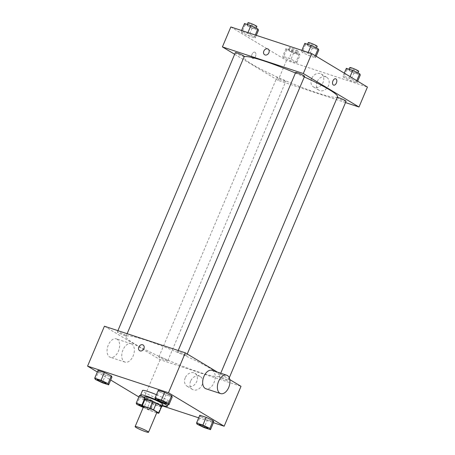 <?xml version="1.0" encoding="UTF-8"?>
<svg xmlns="http://www.w3.org/2000/svg" width="455" height="455" viewBox="0 0 455 455"><rect width="100%" height="100%" fill="white"/><g stroke="black" fill="none" stroke-linecap="round" stroke-linejoin="round"><path stroke-width="0.34" stroke-dasharray="2.27 1.71" d="M156.935 412.298A7.263 0.785 22.9 0 1 152.089 411.058A7.263 0.785 22.9 0 1 144.73 407.657A7.263 0.785 22.9 0 1 143.558 406.651M161.69 406.469A9.373 1.012 22.9 0 1 161.042 406.571L153.301 404.023L150.491 410.672L156.753 412.736M143.416 406.992L146.937 409.108A9.373 1.012 22.9 0 0 150.491 410.672M141.607 405.905L144.417 399.257L149.746 402.459L146.937 409.108M153.301 404.023A9.373 1.012 22.9 0 1 149.746 402.459M144.32 399.416A9.68 1.046 -157.1 0 0 152.652 403.79A9.68 1.046 -157.1 0 0 161.588 406.713M162.913 404.376A9.68 1.046 22.9 0 1 156.452 402.721A9.68 1.046 22.9 0 1 146.641 398.188A9.68 1.046 22.9 0 1 145.077 396.84M161.042 406.571L158.232 413.22M162.458 405.45A14.526 1.57 22.9 0 1 144.622 397.915M156.412 394.701A14.526 1.57 22.9 0 1 169.243 401.822A14.526 1.57 22.9 0 1 159.551 399.342A14.526 1.57 22.9 0 1 144.838 392.54A14.526 1.57 22.9 0 1 142.489 390.521M155.616 399.28L158.892 391.522L158.277 390.288L158.892 391.522L165.87 394.855L172.24 396.948L165.87 394.855L162.594 402.612M197.129 424.242L200.41 416.479L199.796 415.244L200.41 416.479L207.389 419.811L213.759 421.91L207.389 419.811L204.113 427.569M97.325 371.98L110.701 380.027M138.838 396.942L143.268 399.604L162.287 405.86M198.698 417.844L213.429 422.695M95.311 379.43L98.587 371.672L97.973 370.438L98.587 371.672L105.571 375.005L111.936 377.098L105.571 375.005L102.29 382.763M136.83 404.393L140.106 396.635L139.492 395.395L140.106 396.635L147.084 399.962L153.454 402.061L152.84 400.827L145.862 397.494L141.607 396.095L145.862 397.494L142.586 405.251L141.943 405.041M134.111 343.565A50.829 5.494 22.9 0 1 125.898 336.49A50.829 5.494 22.9 0 1 174.856 351.214A50.829 5.494 22.9 0 1 219.549 376.052A50.829 5.494 22.9 0 1 185.617 367.373A50.829 5.494 22.9 0 1 134.111 343.565M229.786 379.578L217.467 372.167M104.428 326.218L160.12 359.7L241.013 386.323M219.953 377.468A4.84 0.523 22.9 0 1 219.173 376.791A4.84 0.523 22.9 0 1 223.837 378.196A4.84 0.523 22.9 0 1 228.091 380.562A4.84 0.523 22.9 0 1 224.861 379.732A4.84 0.523 22.9 0 1 219.953 377.468M178.44 352.506A4.84 0.523 22.9 0 1 177.655 351.834A4.84 0.523 22.9 0 1 182.319 353.234A4.84 0.523 22.9 0 1 186.573 355.6A4.84 0.523 22.9 0 1 183.342 354.775A4.84 0.523 22.9 0 1 178.44 352.506M118.135 332.656A4.84 0.523 22.9 0 1 117.35 331.985A4.84 0.523 22.9 0 1 122.014 333.384A4.84 0.523 22.9 0 1 126.268 335.75A4.84 0.523 22.9 0 1 123.038 334.925A4.84 0.523 22.9 0 1 118.135 332.656M167.008 360.036A4.84 0.523 -157.1 0 0 162.099 357.772A4.84 0.523 -157.1 0 0 158.869 356.942A4.84 0.523 -157.1 0 0 163.123 359.308A4.84 0.523 -157.1 0 0 167.787 360.713A4.84 0.523 -157.1 0 0 167.008 360.036M160.12 359.7L143.268 399.604M190.628 381.102A7.536 5.972 -59 0 0 192.471 389.446A7.536 5.972 -59 0 0 201.474 386.067A7.536 5.972 -59 0 0 200.24 376.53A7.536 5.972 -59 0 0 190.628 381.102M211.984 370.364A9.68 5.813 -71.8 0 1 214.476 381.375A9.68 5.813 -71.8 0 1 205.927 388.758M131.808 344.065A9.68 5.813 108.2 0 0 131.085 343.735A9.68 5.813 108.2 0 0 122.537 351.118A9.68 5.813 108.2 0 0 125.034 362.129A9.68 5.813 108.2 0 0 133.366 355.372A9.68 5.813 108.2 0 0 131.808 344.065M117.1 339.225A9.68 5.813 108.2 0 0 116.378 338.895A9.68 5.813 108.2 0 0 107.829 346.278A9.68 5.813 108.2 0 0 110.326 357.289A9.68 5.813 108.2 0 0 118.658 350.532A9.68 5.813 108.2 0 0 117.1 339.225M185.225 377.855A7.536 5.972 -59 0 0 187.062 386.198A7.536 5.972 -59 0 0 196.065 382.814A7.536 5.972 -59 0 0 194.831 373.276A7.536 5.972 -59 0 0 185.225 377.855M143.08 344.992L143.08 344.992A3.327 2.639 121 0 1 143.626 349.201A3.327 2.639 121 0 1 139.651 350.697L139.651 350.697M337.53 96.744A50.829 5.494 22.9 0 1 303.599 88.06A50.829 5.494 22.9 0 1 252.098 64.257A50.829 5.494 22.9 0 1 243.88 57.182A50.829 5.494 22.9 0 1 244.034 56.966M295.437 73.01A50.829 5.494 22.9 0 1 304.293 76.923M284.989 80.728A4.84 0.523 -157.1 0 0 280.087 78.459A4.84 0.523 -157.1 0 0 276.856 77.634A4.84 0.523 -157.1 0 0 281.11 80A4.84 0.523 -157.1 0 0 285.774 81.405A4.84 0.523 -157.1 0 0 284.989 80.728M304.56 76.292A4.84 0.523 22.9 0 1 301.329 75.467A4.84 0.523 22.9 0 1 296.421 73.198A4.84 0.523 22.9 0 1 295.642 72.521M244.255 56.443A4.84 0.523 22.9 0 1 241.025 55.618A4.84 0.523 22.9 0 1 236.117 53.349A4.84 0.523 22.9 0 1 235.337 52.678M346.079 101.249A4.84 0.523 22.9 0 1 342.842 100.424A4.84 0.523 22.9 0 1 337.94 98.155A4.84 0.523 22.9 0 1 337.155 97.484A4.84 0.523 22.9 0 1 337.24 97.433M234.661 54.276L278.107 80.393L345.516 102.58M357.027 82.747L356.413 81.513L349.429 78.18L343.064 76.087L343.673 77.322L350.657 80.649L357.027 82.747L356.413 81.513L349.429 78.18L343.064 76.087L343.673 77.322L350.657 80.649L357.027 82.747L357.675 81.206M255.204 37.941L254.59 36.707L247.611 33.374L241.241 31.276L241.855 32.515L248.834 35.843L255.204 37.941L254.59 36.707L247.611 33.374L241.241 31.276L241.855 32.515L248.834 35.843L255.204 37.941L256.301 35.342M230.839 26.959L286.531 60.441L367.43 87.064M315.508 57.791L314.894 56.551L307.916 53.224L301.546 51.125L302.16 52.359L309.138 55.692L315.508 57.791L314.894 56.551L307.916 53.224L301.546 51.125L302.16 52.359L309.138 55.692L315.508 57.791L316.162 56.244M296.723 62.898L296.108 61.664L289.13 58.331L282.76 56.238L283.374 57.472L290.353 60.805L296.723 62.898L296.108 61.664L289.13 58.331L282.76 56.238L283.374 57.472L290.353 60.805L296.723 62.898L299.999 55.14L299.384 53.906L292.406 50.573L286.036 48.48L286.65 49.714L293.629 53.042L299.999 55.14M286.531 60.441L278.107 80.393M317.044 81.843A7.536 5.972 -59 0 0 318.881 90.187A7.536 5.972 -59 0 0 327.884 86.808A7.536 5.972 -59 0 0 326.65 77.27A7.536 5.972 -59 0 0 317.044 81.843M255.056 52.291A3.327 1.996 108.2 0 0 254.811 52.177A3.327 1.996 108.2 0 0 251.871 54.714A3.327 1.996 108.2 0 0 252.73 58.502A3.327 1.996 108.2 0 0 255.596 56.175A3.327 1.996 108.2 0 0 255.056 52.291A3.327 1.996 108.2 0 0 254.811 52.177A3.327 1.996 108.2 0 0 251.871 54.714A3.327 1.996 108.2 0 0 252.73 58.502A3.327 1.996 108.2 0 0 255.596 56.175A3.327 1.996 108.2 0 0 255.056 52.291M333.623 85.125L333.623 85.125A3.327 1.996 -71.8 0 1 333.373 85.011A3.327 1.996 -71.8 0 1 332.838 81.126A3.327 1.996 -71.8 0 1 335.705 78.8L335.705 78.8M311.635 78.596A7.536 5.972 -59 0 0 313.478 86.939A7.536 5.972 -59 0 0 322.476 83.555A7.536 5.972 -59 0 0 321.241 74.017A7.536 5.972 -59 0 0 311.635 78.596M268.086 49.06L268.086 49.06A3.327 2.639 121 0 1 268.632 53.269A3.327 2.639 121 0 1 264.656 54.765L264.656 54.765M289.34 50.602A4.84 0.523 22.9 0 1 288.561 49.925A4.84 0.523 22.9 0 1 293.219 51.33A4.84 0.523 22.9 0 1 297.479 53.696A4.84 0.523 22.9 0 1 294.248 52.865A4.84 0.523 22.9 0 1 289.34 50.602M299.384 53.906L296.108 61.664M292.406 50.573L289.13 58.331M286.036 48.48L282.76 56.238M286.65 49.714L283.374 57.472M293.629 53.042L290.353 60.805M290.279 48.384A4.84 0.523 22.9 0 1 289.494 47.707A4.84 0.523 22.9 0 1 294.158 49.112A4.84 0.523 22.9 0 1 298.412 51.478A4.84 0.523 22.9 0 1 295.181 50.647A4.84 0.523 22.9 0 1 290.279 48.384M346.34 68.33L346.955 69.564L353.933 72.891L360.303 74.99M349.645 70.445A4.84 0.523 22.9 0 1 348.86 69.774A4.84 0.523 22.9 0 1 353.524 71.173A4.84 0.523 22.9 0 1 357.784 73.539A4.84 0.523 22.9 0 1 354.547 72.715A4.84 0.523 22.9 0 1 349.645 70.445M356.771 80.66L356.413 81.513M350.083 76.639L349.429 78.18M344.298 73.158L343.064 76.087M346.955 69.564L343.673 77.322M353.933 72.891L350.657 80.649M358.716 71.327A4.84 0.523 22.9 0 1 355.486 70.497A4.84 0.523 22.9 0 1 350.583 68.233A4.84 0.523 22.9 0 1 349.798 67.556M244.517 23.518L245.131 24.752L252.115 28.085L258.48 30.184M247.821 25.639A4.84 0.523 22.9 0 1 247.042 24.968A4.84 0.523 22.9 0 1 251.706 26.367A4.84 0.523 22.9 0 1 255.96 28.733A4.84 0.523 22.9 0 1 252.73 27.909A4.84 0.523 22.9 0 1 247.821 25.639M255.306 35.012L254.59 36.707M247.941 32.589L247.611 33.374M241.571 30.491L241.241 31.276M245.131 24.752L241.855 32.515M252.115 28.085L248.834 35.843M256.899 26.515A4.84 0.523 22.9 0 1 253.662 25.69A4.84 0.523 22.9 0 1 248.76 23.421A4.84 0.523 22.9 0 1 247.975 22.75M304.822 43.367L305.436 44.601L312.414 47.934L318.784 50.027M308.126 45.489A4.84 0.523 22.9 0 1 307.347 44.817A4.84 0.523 22.9 0 1 312.005 46.217A4.84 0.523 22.9 0 1 316.265 48.583A4.84 0.523 22.9 0 1 313.034 47.758A4.84 0.523 22.9 0 1 308.126 45.489M315.252 55.703L314.894 56.551M308.245 52.439L307.916 53.224M301.875 50.34L301.546 51.125M305.436 44.601L302.16 52.359M312.414 47.934L309.138 55.692M317.198 46.364A4.84 0.523 22.9 0 1 313.967 45.54A4.84 0.523 22.9 0 1 309.064 43.27A4.84 0.523 22.9 0 1 308.28 42.599M143.223 407.441L150.178 409.818L149.564 408.584L142.586 405.251M141.806 405.371A4.84 0.523 22.9 0 1 147.653 408.374A4.84 0.523 22.9 0 1 144.423 407.543A4.84 0.523 22.9 0 1 139.52 405.28A4.84 0.523 22.9 0 1 138.735 404.614M140.106 396.635L147.084 399.962L153.454 402.061L152.84 400.827L149.564 408.584M152.84 400.827L145.862 397.494M147.084 399.962L143.808 407.72M153.454 402.061L150.178 409.818M141.801 405.388A4.84 0.523 22.9 0 1 147.648 408.391A4.84 0.523 22.9 0 1 143.353 407.14M207.952 428.229A4.84 0.523 22.9 0 1 204.687 427.376A4.84 0.523 22.9 0 1 199.825 425.124A4.84 0.523 22.9 0 1 199.034 424.458M200.41 416.479L207.389 419.811M106.134 383.423A4.84 0.523 22.9 0 1 102.87 382.57A4.84 0.523 22.9 0 1 98.001 380.317A4.84 0.523 22.9 0 1 97.216 379.652M98.587 371.672L105.571 375.005M166.439 403.266A4.84 0.523 22.9 0 1 163.169 402.419A4.84 0.523 22.9 0 1 158.306 400.167A4.84 0.523 22.9 0 1 157.521 399.501M158.892 391.522L165.87 394.855M169.243 401.822L168.14 404.438M131.085 343.735L116.378 338.895M125.034 362.129L110.326 357.289M187.062 386.198L192.471 389.446M194.831 373.276L200.24 376.53M243.88 57.182L125.898 336.49M220.732 373.242L219.549 376.052M167.787 360.713L285.774 81.405M158.869 356.942L276.856 77.634M178.218 350.504L177.655 351.834M187.25 354.001L186.573 355.6M117.913 330.654L117.35 331.985M127.138 333.691L126.268 335.75M337.155 97.484L219.173 376.791M229.263 377.792L228.091 380.562M313.478 86.939L318.881 90.187M321.241 74.017L326.65 77.27M289.494 47.707L288.561 49.925M298.412 51.478L297.479 53.696M349.093 69.234L348.86 69.774M358.028 72.959L357.784 73.539M247.27 24.428L247.042 24.968M256.205 28.153L255.96 28.733M307.574 44.272L307.347 44.817M316.509 48.003L316.265 48.583"/><path stroke-width="0.68" d="M136.307 427.609A7.263 0.785 22.9 0 1 135.129 426.597A7.263 0.785 22.9 0 1 142.125 428.701A7.263 0.785 22.9 0 1 148.512 432.25A7.263 0.785 22.9 0 1 143.661 431.01A7.263 0.785 22.9 0 1 136.307 427.609M135.129 426.597L143.558 406.651A7.263 0.785 22.9 0 1 150.554 408.749A7.263 0.785 22.9 0 1 156.935 412.298L148.512 432.25M156.753 412.736L158.232 413.22A9.373 1.012 22.9 0 0 158.88 413.123A9.373 1.012 22.9 0 0 158.886 413.043L153.557 409.841A9.373 1.012 22.9 0 0 150.002 408.272L142.267 405.729A9.373 1.012 22.9 0 0 141.613 405.826A9.373 1.012 22.9 0 0 141.607 405.905L143.416 406.992M150.002 408.272L152.812 401.623L145.077 399.075L142.267 405.729M141.613 405.826L144.423 399.177A9.373 1.012 22.9 0 1 145.077 399.075M152.812 401.623A9.373 1.012 22.9 0 1 156.366 403.187L153.557 409.841M158.88 413.123L161.69 406.469A9.373 1.012 22.9 0 0 161.696 406.389L156.366 403.187M161.588 406.713A9.68 1.046 -157.1 0 0 161.974 406.594A9.68 1.046 -157.1 0 0 157.39 403.636A9.68 1.046 -157.1 0 0 147.994 399.78A9.68 1.046 -157.1 0 0 144.138 399.058A9.68 1.046 -157.1 0 0 144.32 399.416M144.138 399.058L145.077 396.84A9.68 1.046 22.9 0 1 148.933 397.562A9.68 1.046 22.9 0 1 158.329 401.418A9.68 1.046 22.9 0 1 162.913 404.376L161.974 406.594M161.696 406.389L158.886 413.043M144.622 397.915A14.526 1.57 22.9 0 1 142.961 396.976A14.526 1.57 22.9 0 1 140.618 394.957A14.526 1.57 22.9 0 1 154.603 399.16A14.526 1.57 22.9 0 1 167.372 406.258A14.526 1.57 22.9 0 1 162.458 405.45M140.618 394.957L142.489 390.521A14.526 1.57 22.9 0 1 156.412 394.701M168.964 404.705L172.24 396.948L171.626 395.713L164.647 392.381L158.277 390.288L155.001 398.045L155.616 399.28L162.594 402.612L168.964 404.705L168.35 403.471L161.371 400.144L155.001 398.045M210.483 429.668L213.759 421.91L213.145 420.676L206.166 417.343L199.796 415.244L196.52 423.002L197.129 424.242L204.113 427.569L210.483 429.668L209.869 428.434L202.885 425.101L196.52 423.002M213.429 422.695L224.161 426.227L168.469 392.745L87.57 366.121L97.325 371.98M110.701 380.027L138.838 396.942M162.287 405.86L198.698 417.844M108.66 384.862L111.936 377.098L111.327 375.864L104.343 372.537L97.973 370.438L94.697 378.196L95.311 379.43L102.29 382.763L108.66 384.862L108.045 383.622L101.067 380.295L94.697 378.196M139.492 395.395L141.607 396.095L139.492 395.395L136.216 403.158L136.83 404.393L143.223 407.441M217.467 372.167L185.321 352.841L104.428 326.218L87.57 366.121M185.321 352.841L168.469 392.745M139.651 350.697A3.327 2.639 121 0 1 138.838 347.011A3.327 2.639 121 0 1 143.08 344.992A3.327 2.639 121 0 1 143.621 349.201A3.327 2.639 121 0 1 139.651 350.697A3.327 2.639 121 0 1 138.838 347.011A3.327 2.639 121 0 1 143.08 344.992M224.161 426.227L241.013 386.323L229.786 379.578M220.635 393.598L205.927 388.758A9.68 5.813 -71.8 0 1 205.211 388.428A9.68 5.813 -71.8 0 1 203.652 377.121A9.68 5.813 -71.8 0 1 211.984 370.364L226.692 375.204A9.68 5.813 -71.8 0 1 229.183 386.221A9.68 5.813 -71.8 0 1 220.635 393.598A9.68 5.813 -71.8 0 1 219.919 393.268A9.68 5.813 -71.8 0 1 218.36 381.967A9.68 5.813 -71.8 0 1 226.692 375.204M244.034 56.966A50.829 5.494 22.9 0 1 295.437 73.01M304.293 76.923A50.829 5.494 22.9 0 1 337.53 96.744L220.732 373.242M178.218 350.504L295.642 72.521A4.84 0.523 22.9 0 1 300.3 73.926A4.84 0.523 22.9 0 1 304.56 76.292L187.25 354.001M117.913 330.654L235.337 52.678A4.84 0.523 22.9 0 1 240.001 54.077A4.84 0.523 22.9 0 1 244.255 56.443L127.138 333.691M337.24 97.433A4.84 0.523 22.9 0 1 342.16 99.031A4.84 0.523 22.9 0 1 346.079 101.249L229.263 377.792M345.516 102.58L359.001 107.016L303.309 73.534L222.41 46.91L234.661 54.276M359.001 107.016L367.43 87.064L311.732 53.582L303.309 73.534M311.732 53.582L230.839 26.959L222.41 46.91M264.656 54.765A3.327 2.639 121 0 1 263.843 51.079A3.327 2.639 121 0 1 268.086 49.06A3.327 2.639 121 0 1 268.632 53.269A3.327 2.639 121 0 1 264.656 54.765A3.327 2.639 121 0 1 263.843 51.079A3.327 2.639 121 0 1 268.086 49.06M333.378 85.011A3.327 1.996 -71.8 0 1 332.838 81.126A3.327 1.996 -71.8 0 1 335.705 78.8A3.327 1.996 -71.8 0 1 336.563 82.588A3.327 1.996 -71.8 0 1 333.623 85.125A3.327 1.996 -71.8 0 1 333.378 85.011M335.705 78.8A3.327 1.996 -71.8 0 1 336.563 82.588A3.327 1.996 -71.8 0 1 333.623 85.125M357.675 81.206L360.303 74.99L359.689 73.755L352.71 70.423L346.34 68.33L344.298 73.158M359.689 73.755L356.771 80.66M352.71 70.423L350.083 76.639M349.093 69.234L349.798 67.556A4.84 0.523 22.9 0 1 354.462 68.961A4.84 0.523 22.9 0 1 358.716 71.327L358.028 72.959M256.301 35.342L258.48 30.184L257.871 28.949L250.887 25.616L244.517 23.518L241.571 30.491M257.871 28.949L255.306 35.012M250.887 25.616L247.941 32.589M247.27 24.428L247.975 22.75A4.84 0.523 22.9 0 1 252.639 24.149A4.84 0.523 22.9 0 1 256.899 26.515L256.205 28.153M316.162 56.244L318.784 50.027L318.17 48.793L311.192 45.466L304.822 43.367L301.875 50.34M318.17 48.793L315.252 55.703M311.192 45.466L308.245 52.439M307.574 44.272L308.28 42.599A4.84 0.523 22.9 0 1 312.943 43.998A4.84 0.523 22.9 0 1 317.198 46.364L316.509 48.003M141.943 405.041L136.216 403.158M143.353 407.14A4.84 0.523 22.9 0 1 139.514 405.297A4.84 0.523 22.9 0 1 138.73 404.62L138.735 404.603A4.84 0.523 22.9 0 1 138.735 404.603A4.84 0.523 22.9 0 1 141.806 405.371M138.73 404.62A4.84 0.523 22.9 0 1 141.801 405.388M199.04 424.452L199.034 424.47A4.84 0.523 22.9 0 1 199.04 424.452A4.84 0.523 22.9 0 1 203.704 425.852A4.84 0.523 22.9 0 1 207.958 428.218A4.84 0.523 22.9 0 1 207.952 428.229A4.84 0.523 22.9 0 1 204.722 427.41A4.84 0.523 22.9 0 1 199.813 425.141A4.84 0.523 22.9 0 1 199.034 424.47A4.84 0.523 22.9 0 1 203.698 425.869A4.84 0.523 22.9 0 1 207.952 428.235L207.958 428.218M213.759 421.91L213.145 420.676L209.869 428.434M213.145 420.67L206.166 417.343L202.885 425.101M206.166 417.343L199.796 415.244M97.211 379.663L97.216 379.646A4.84 0.523 22.9 0 1 97.216 379.646A4.84 0.523 22.9 0 1 101.88 381.045A4.84 0.523 22.9 0 1 106.14 383.411A4.84 0.523 22.9 0 1 106.134 383.423A4.84 0.523 22.9 0 1 102.898 382.604A4.84 0.523 22.9 0 1 97.996 380.334A4.84 0.523 22.9 0 1 97.211 379.663A4.84 0.523 22.9 0 1 101.874 381.062A4.84 0.523 22.9 0 1 106.129 383.428L106.129 383.428M111.936 377.098L111.327 375.864L108.045 383.622M111.327 375.864L104.343 372.537L101.067 380.295M104.343 372.537L97.973 370.438M157.515 399.513L157.521 399.49A4.84 0.523 22.9 0 1 157.521 399.49A4.84 0.523 22.9 0 1 162.185 400.895A4.84 0.523 22.9 0 1 166.439 403.261A4.84 0.523 22.9 0 1 166.439 403.266A4.84 0.523 22.9 0 1 163.203 402.453A4.84 0.523 22.9 0 1 158.3 400.184A4.84 0.523 22.9 0 1 157.515 399.513A4.84 0.523 22.9 0 1 162.179 400.912A4.84 0.523 22.9 0 1 166.433 403.278L166.433 403.278M172.24 396.948L171.626 395.713L168.35 403.471M171.626 395.713L164.647 392.381L161.371 400.144M164.647 392.381L158.277 390.288M168.14 404.438L167.372 406.258"/></g></svg>

